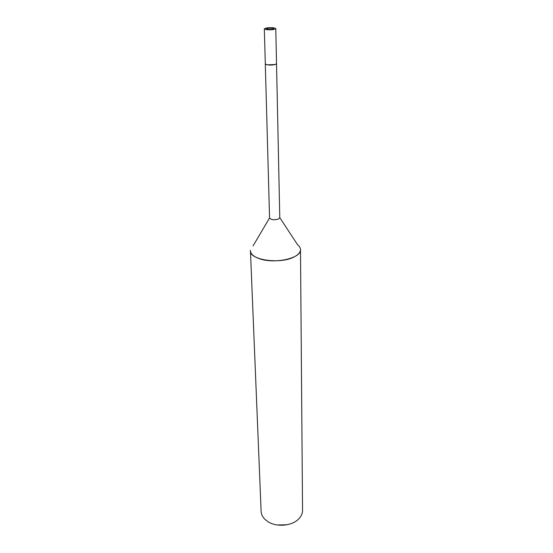 <?xml version="1.0" encoding="UTF-8"?>
<svg xmlns="http://www.w3.org/2000/svg" width="553" height="553" viewBox="0 0 553 553"><rect width="100%" height="100%" fill="white"/><g stroke="black" fill="none" stroke-linecap="round" stroke-linejoin="round"><path stroke-width="0.83" d="M264.32 28.88L266.297 29.648C271.295 30.014 274.461 29.662 275.781 28.604L273.776 27.83C268.793 27.47 265.64 27.823 264.32 28.88L265.322 64.058C267.265 65.213 270.555 65.365 275.187 64.528L276.528 63.664L279.777 217.619L297.618 244.799C299.491 246.292 300.445 247.91 300.486 249.659L302.553 510.357C302.546 513.343 301.357 516.115 298.979 518.666C292.578 525.813 277.115 527.465 268.281 521.887L265.087 519.488C262.592 517.062 261.272 514.352 261.12 511.366L250.447 250.882C250.689 253.951 253.509 256.495 258.915 258.514C273.956 264.403 301.675 258.299 300.486 249.659M253.074 245.891L269.567 217.917C271.094 219.9 274.094 220.26 278.574 219.002L279.783 217.668M250.461 250.329C248.332 259.986 281.062 264.776 294.839 256.544C298.855 254.297 300.728 251.815 300.445 249.106M277.378 524.991L286.979 524.756M269.567 217.917L265.295 63.941L267.23 64.846L275.187 64.528M267.804 29.281C270.804 29.503 272.698 29.288 273.493 28.652L272.29 28.189C269.297 27.975 267.403 28.182 266.615 28.818L267.804 29.281M267.23 64.846C272.131 65.295 275.235 64.901 276.528 63.664L275.781 28.604"/></g></svg>
